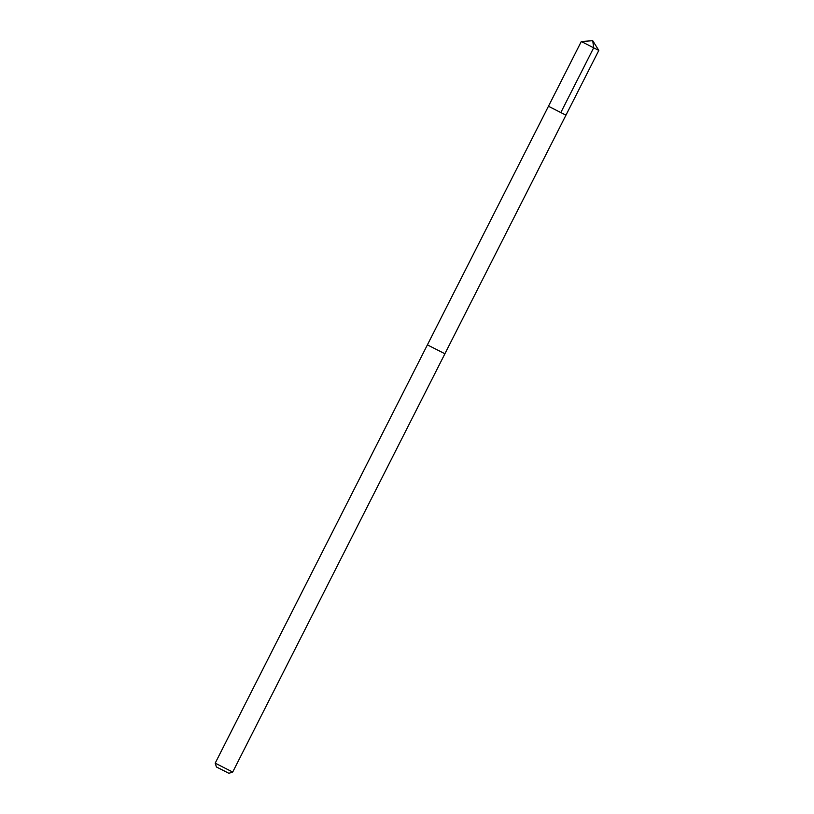 <?xml version="1.0" encoding="UTF-8"?>
<svg xmlns="http://www.w3.org/2000/svg" width="814" height="814" viewBox="0 0 814 814"><rect width="100%" height="100%" fill="white"/><g stroke="black" fill="none" stroke-linecap="round" stroke-linejoin="round"><path stroke-width="1.22" d="M554.995 109.564L565.954 115.161L548.453 106.278L565.954 115.161L598.809 50.407L581.298 41.514L548.453 106.278L554.995 109.564M228.887 773.3L216.432 766.981L228.887 773.3L232.702 772.059L444.912 353.764L427.401 344.871L548.453 106.278M232.702 772.059L215.191 763.166L427.401 344.871M560.836 112.525L593.691 47.772L592.724 40.7L581.298 41.514M592.724 40.7L598.809 50.407M444.892 353.754L565.954 115.161M216.432 766.981L215.191 763.166"/></g></svg>
